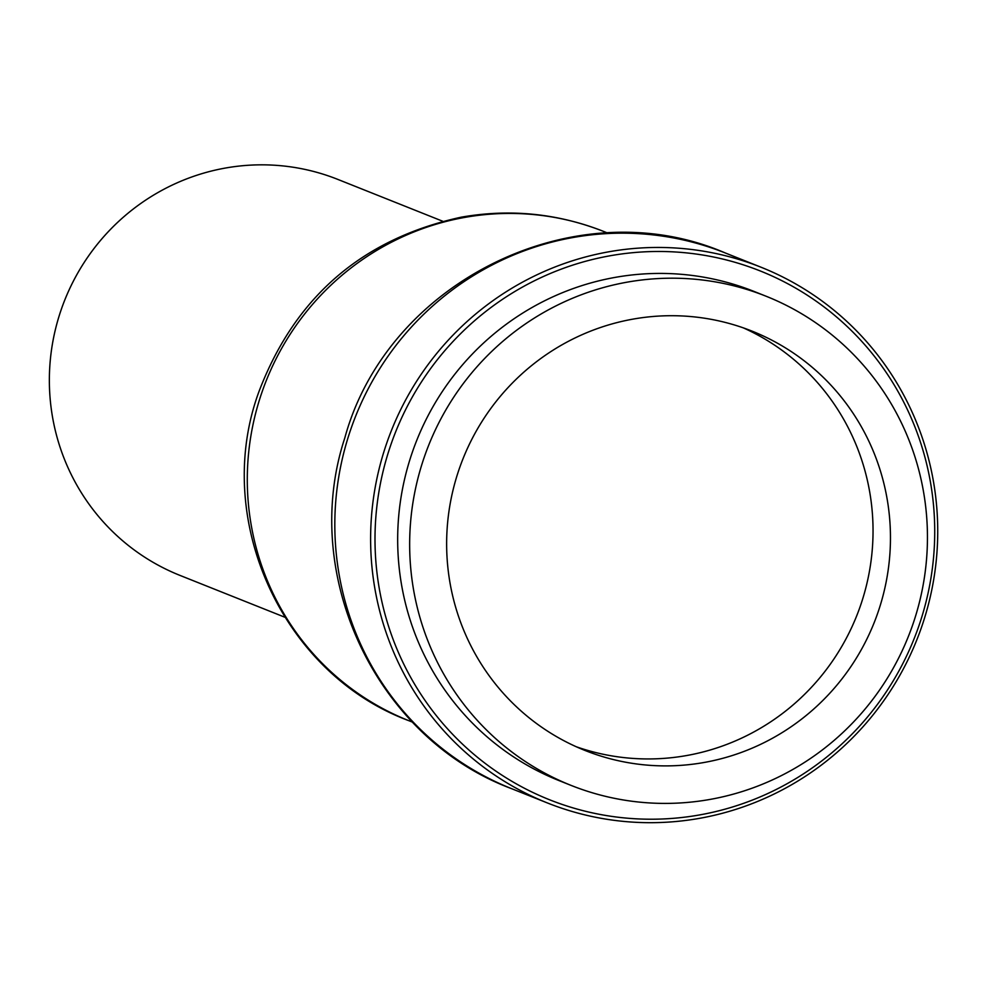 <?xml version="1.0" encoding="UTF-8"?>
<svg xmlns="http://www.w3.org/2000/svg" width="987" height="987" viewBox="0 0 987 987"><rect width="100%" height="100%" fill="white"/><g stroke="black" fill="none" stroke-linecap="round" stroke-linejoin="round"><path stroke-width="1.48" d="M743.384 327.894A225.69 221.31 -68.3 0 1 860.528 605.512A225.69 221.31 -68.3 0 1 576.297 746.764M912.852 624.401A263.307 258.199 111.7 0 0 766.097 296.236A263.307 258.199 111.7 0 0 428.728 445.149A263.307 258.199 111.7 0 0 571.004 785.368A263.307 258.199 111.7 0 0 582.836 789.748A263.307 258.199 111.7 0 0 912.852 624.401M877.949 612.458A225.69 221.31 -68.3 0 1 584.933 750.428A225.69 221.31 -68.3 0 1 462.989 458.807A225.69 221.31 -68.3 0 1 752.168 331.176A225.69 221.31 -68.3 0 1 877.949 612.458M766.097 296.236L754.117 291.461A263.307 258.199 111.7 0 0 416.748 440.362A263.307 258.199 111.7 0 0 559.024 780.594L571.004 785.368M562.195 804.442A284.614 279.099 -68.3 0 1 472.489 322.539A284.614 279.099 -68.3 0 1 929.89 479.053A284.614 279.099 -68.3 0 1 562.195 804.442M560.295 807.724A288.377 282.788 111.7 0 0 919.366 633.272A288.377 282.788 111.7 0 0 761.014 267.218A288.377 282.788 111.7 0 0 748.06 262.419A288.377 282.788 111.7 0 0 388.977 436.871A288.377 282.788 111.7 0 0 547.329 802.924A288.377 282.788 111.7 0 0 560.295 807.724M284.762 617.196L179.967 575.396A213.155 209.022 -68.3 0 1 64.797 299.986A213.155 209.022 -68.3 0 1 337.899 179.437L442.694 221.236M607.647 233.043L603.736 231.476C557.581 213.365 510.057 208.602 461.176 217.189C362.562 238.694 295.212 296.692 259.112 391.185C211.835 518.311 281.653 673.43 408.63 720.609A263.307 258.199 -68.3 0 1 261.888 392.444A263.307 258.199 -68.3 0 1 591.904 227.096A263.307 258.199 -68.3 0 1 603.933 231.55M511.328 788.564A288.377 282.788 -68.3 0 1 353.223 422.485A288.377 282.788 -68.3 0 1 712.269 248.144A288.377 282.788 -68.3 0 1 725.223 252.943C576.235 188.505 387.595 281.061 344.821 437.895C299.456 575.372 376.183 738.153 511.537 788.65L547.329 802.924M408.63 720.609L412.541 722.163M725.223 252.943L761.014 267.218"/></g></svg>
